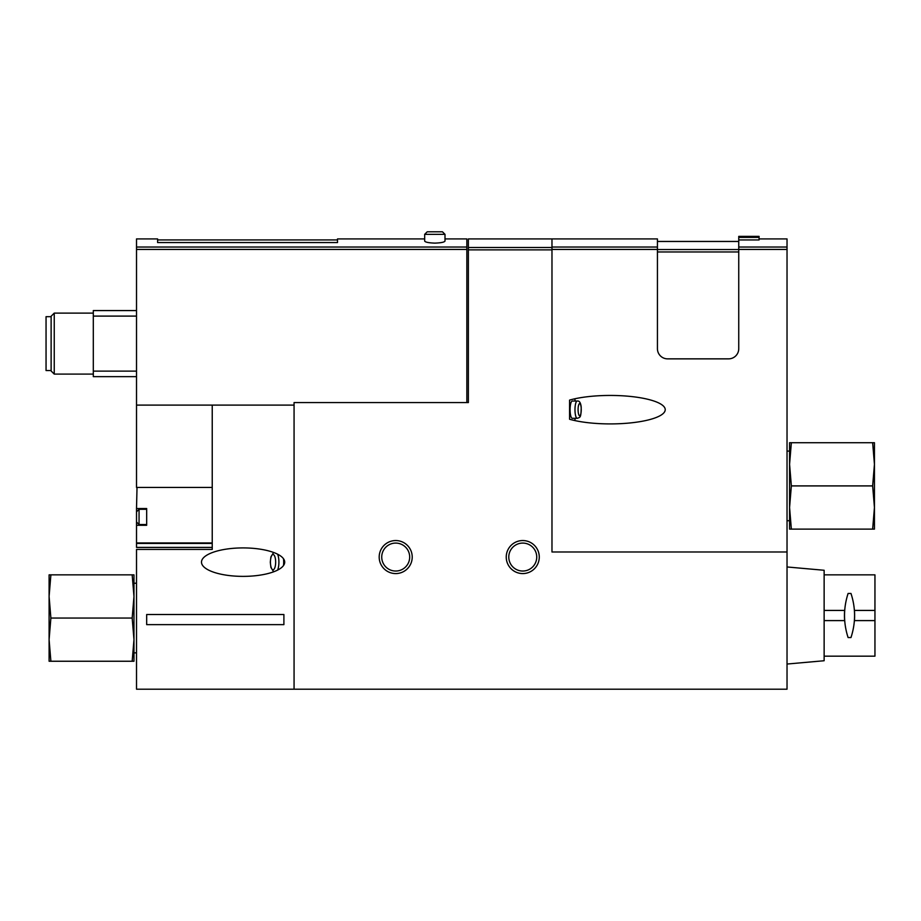 <?xml version="1.0" encoding="UTF-8"?>
<svg xmlns="http://www.w3.org/2000/svg" width="921" height="921" viewBox="0 0 921 921"><rect width="100%" height="100%" fill="white"/><g stroke="black" fill="none" stroke-linecap="round" stroke-linejoin="round"><path stroke-width="1.38" d="M468.375 238.919L468.375 402.569L294.064 402.569L294.064 689.196L787.029 689.196L787.029 249.441L738.746 249.441L738.746 348.691A10.166 10.166 0 0 1 728.58 358.856L667.598 358.856A10.166 10.166 0 0 1 657.433 348.691L657.433 238.919L551.978 238.919L551.978 551.978L551.978 238.919L468.375 238.919M445.004 234.348L424.673 234.348L424.673 241.049C425.237 242.2 428.633 242.891 434.839 243.121C441.044 242.891 444.429 242.2 445.004 241.049L445.004 234.348L442.46 231.804L427.217 231.804L442.46 231.804M424.673 238.919L337.512 238.919L337.512 242.545L157.606 242.545L157.606 238.919L136.515 238.919L136.515 487.439L212.233 487.439M445.004 238.919L466.855 238.919L466.855 249.441L136.515 249.441M569.581 419.262L569.581 400.094A54.984 14.229 180 0 1 610.243 395.443A54.984 14.229 180 0 1 665.227 409.684A54.984 14.229 180 0 1 610.243 423.913A54.984 14.229 180 0 1 569.581 419.262M759.077 237.399L738.746 237.399L738.746 236.375L759.077 236.375L759.077 239.955L738.746 239.955L738.746 249.441M759.077 238.919L787.029 238.919L787.029 249.441M212.233 542.941L136.515 542.941L136.515 525.292L146.681 525.292L146.681 508.53L136.515 508.53L137.022 487.439M136.515 542.941L136.515 547.408L212.233 547.408L136.515 547.408M136.515 525.292L136.515 508.53M212.233 405.102L212.233 549.434L136.515 549.434L136.515 689.196L294.064 689.196M283.898 624.634L283.898 614.514L146.681 614.514L146.681 624.634L283.898 624.634M201.492 562.144A41.606 14.229 180 0 0 243.098 576.373A41.606 14.229 180 0 0 284.704 562.144A41.606 14.229 180 0 0 243.098 547.914A41.606 14.229 180 0 0 201.492 562.144M136.515 516.911L136.515 522L136.515 516.911M787.029 551.978L551.978 551.978M506.239 557.055A16.52 16.52 0 0 1 531.014 542.757A16.52 16.52 0 0 1 531.014 571.365A16.52 16.52 0 0 1 506.239 557.055M379.187 557.055A16.52 16.52 0 0 1 403.962 542.757A16.52 16.52 0 0 1 403.962 571.365A16.52 16.52 0 0 1 379.187 557.055M136.515 405.102L294.064 405.102M466.855 402.569L466.855 249.441M136.515 310.573L93.309 310.573L93.309 316.099L136.515 316.099M93.309 316.099L93.309 371.128L136.515 371.128M93.309 371.128L93.309 376.643L136.515 376.643M51.127 316.674L46.05 316.674L46.05 370.541L51.127 370.541M54.247 374.099L54.247 313.117L51.127 316.237L51.127 370.99L54.247 374.099L93.309 374.099M738.746 237.399L738.746 239.955M381.731 557.055A13.976 13.976 0 0 1 402.696 544.956A13.976 13.976 0 0 1 402.696 569.166A13.976 13.976 0 0 1 381.731 557.055M508.783 557.055A13.976 13.976 0 0 1 529.748 544.956A13.976 13.976 0 0 1 529.748 569.166A13.976 13.976 0 0 1 508.783 557.055M574.692 398.828A14.229 3.684 -90 0 1 575.234 401.038M575.234 418.318A14.229 3.684 -90 0 1 574.692 420.529M577.214 418.318L572.309 418.318A8.634 2.233 -90 0 1 570.076 409.684A8.634 2.233 -90 0 1 572.309 401.038L577.214 401.038C579.401 400.681 580.737 402.719 581.209 407.163C581.013 417.973 580.334 417.19 577.214 418.318A8.634 2.233 -90 0 1 574.98 409.684A8.634 2.233 -90 0 1 577.214 401.038M283.484 565.563A10.166 3.477 -90 0 0 283.691 562.144A10.166 3.477 -90 0 0 283.484 558.725M49.101 639.646L50.885 618.049L49.101 596.451L49.101 661.243L50.885 661.243L49.101 639.646M49.101 574.854L49.101 596.451L50.885 574.854L49.101 574.854M132.175 618.049L133.971 596.451L132.175 574.854L133.971 574.854L133.971 639.646L132.175 661.243L133.971 661.243L133.971 639.646L132.175 618.049L50.885 618.049M132.175 574.854L50.885 574.854M132.175 661.243L50.885 661.243M874.443 464.311L872.648 485.908L874.443 507.506L874.443 442.713L872.648 442.713L874.443 464.311M874.443 529.115L874.443 507.506L872.648 529.115L874.443 529.115M791.358 485.908L789.573 507.506L791.358 529.115L789.573 529.115L789.573 464.311L791.358 442.713L789.573 442.713L789.573 464.311L791.358 485.908L872.648 485.908M791.358 529.115L872.648 529.115M791.358 442.713L872.648 442.713M824.134 574.854L874.95 574.854L874.95 610.427L854.435 610.427A68.638 68.638 0 0 1 854.619 615.458M844.453 615.539A68.638 68.638 0 0 1 844.649 610.427L824.134 610.427M824.134 656.166L874.95 656.166L874.95 620.593L854.435 620.593A68.638 68.638 0 0 0 854.619 616.218M844.453 615.804A68.638 68.638 0 0 0 844.649 620.593L824.134 620.593M874.95 610.427L874.95 620.593M787.029 664.041L824.134 660.737L824.134 570.272L787.029 566.968M848.091 593.458L850.981 593.458C855.77 608.102 855.77 622.803 850.981 637.551L848.091 637.551C843.337 622.895 843.337 608.194 848.091 593.458M551.978 247.484L468.375 247.484M466.855 247.035L136.515 247.035M657.433 249.441L551.978 249.441M787.029 247.035L738.746 247.035M212.233 543.425L136.515 543.425M146.681 509.29L139.059 509.29L136.515 511.834L139.059 509.29L136.515 511.834L139.059 509.29L139.059 524.533L136.515 522L139.059 524.533L136.515 522L139.059 524.533L146.681 524.533M551.978 249.879L468.375 249.879M657.433 247.035L551.978 247.035M738.746 251.963L657.433 251.963M738.746 249.556L657.433 249.556M578.089 409.684A6.102 1.577 -90 0 1 580.46 404.4A6.102 1.577 -90 0 1 580.46 414.957A6.102 1.577 -90 0 1 578.089 409.684M275.655 562.144A7.621 2.602 -90 0 0 271.741 555.536A7.621 2.602 -90 0 0 271.741 568.741A7.621 2.602 -90 0 0 275.655 562.144M277.601 570.099A10.166 3.477 -90 0 0 278.913 562.144A10.166 3.477 -90 0 0 277.601 554.189M54.247 313.117L93.309 313.117M337.512 239.932L157.606 239.932M738.746 241.463L657.433 241.463M273.629 552.473L270.901 556.894L270.29 562.178L270.912 567.428L273.629 571.803M424.673 234.348L427.217 231.804M133.971 652.862L136.515 652.862M133.971 583.235L136.515 583.235M789.573 451.094L787.029 451.094M789.573 520.722L787.029 520.722"/></g></svg>
